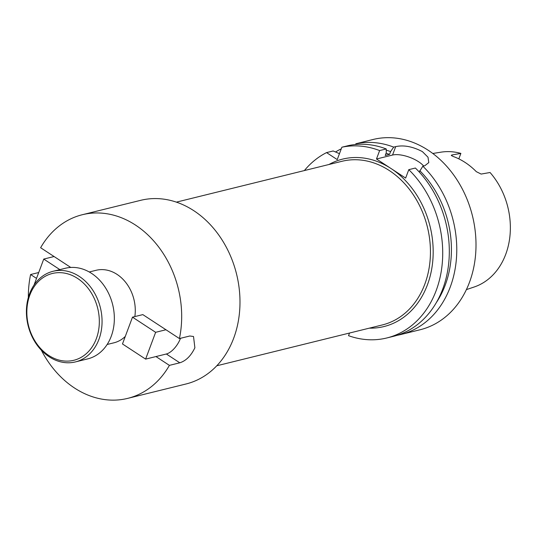 <?xml version="1.0" encoding="UTF-8"?>
<svg xmlns="http://www.w3.org/2000/svg" width="537" height="537" viewBox="0 0 537 537"><rect width="100%" height="100%" fill="white"/><g stroke="black" fill="none" stroke-linecap="round" stroke-linejoin="round"><path stroke-width="0.81" d="M29.83 295.122A44.712 35.664 -103.9 0 0 48.686 355.407A44.712 35.664 -103.9 0 0 96.345 338.652A44.712 35.664 -103.9 0 0 77.489 278.367A44.712 35.664 -103.9 0 0 29.83 295.122M98.949 339.324A46.672 37.228 76.1 0 1 75.415 361.918A46.672 37.228 76.1 0 1 36.073 343.64A46.672 37.228 76.1 0 1 29.522 293.887A46.672 37.228 76.1 0 1 53.056 271.292A46.672 37.228 76.1 0 1 92.398 289.571A46.672 37.228 76.1 0 1 98.949 339.324M75.415 361.918L87.692 358.891A46.672 37.228 -103.9 0 0 111.233 336.296A46.672 37.228 -103.9 0 0 104.681 286.543A46.672 37.228 -103.9 0 0 65.339 268.265L53.056 271.292M70.756 267.446L40.624 247.725A94.586 75.442 76.1 0 1 82.362 214.713A94.586 75.442 76.1 0 1 135.478 225.063A94.586 75.442 76.1 0 1 179.425 338.565L189.823 335.994L193.521 336.504L194.884 347.781C190.991 355.843 185.963 360.851 179.801 362.804L169.403 365.368L155.945 356.561L166.349 353.997A15.56 7.122 123.2 0 0 180.472 338.35A15.56 7.122 123.2 0 0 180.492 338.297M89.263 271.977L96.069 270.299A37.335 29.777 76.1 0 1 117.039 274.38A37.335 29.777 76.1 0 1 134.847 316.582M125.289 336.43A37.335 29.777 76.1 0 1 113.958 342.801L107.145 344.479M349.52 333.041L348.526 335.685A97.996 78.16 76.1 0 0 386.754 337.981A97.996 78.16 76.1 0 0 436.178 290.544A97.996 78.16 76.1 0 0 408.791 169.658L405.636 178.083L376.477 159.006L392.554 155.039A19.601 7.693 -159.5 0 1 418.605 161.751A19.601 7.693 -159.5 0 1 423.646 165.993M419.243 172.008L422.847 166.195L424.861 165.698L428.794 162.59L427.996 157.207L422.397 151.615C412.658 146.554 403.757 144.883 395.702 146.614L393.688 147.111L390.58 151.602L389.533 154.401L385.23 155.468L386.278 152.662L386.231 148.95L379.632 150.575L376.477 159.006M408.791 169.658L415.39 168.034A97.996 78.16 76.1 0 1 442.777 288.913A97.996 78.16 76.1 0 1 393.353 336.357L386.754 337.981M419.739 170.679A93.337 74.448 76.1 0 1 445.193 285.194A93.337 74.448 76.1 0 1 436.366 302.553M422.847 166.195A97.996 78.16 76.1 0 1 450.234 287.073A97.996 78.16 76.1 0 1 400.81 334.517A97.996 78.16 76.1 0 1 397.058 335.323M355.44 144.527L355.93 143.748L373.101 139.479A97.996 78.16 76.1 0 1 455.705 177.861A97.996 78.16 76.1 0 1 469.466 282.334A97.996 78.16 76.1 0 1 420.041 329.772L400.81 334.517M339.458 153.676L333.162 150.971L326.556 152.602L337.243 159.596L341.874 147.219A97.996 78.16 76.1 0 1 379.632 150.575M432.802 153.475L440.904 152.179A69.582 55.499 76.1 0 1 460.874 153.401L451.953 154.965L451.281 155.287L452.966 156.388A70.569 56.284 76.1 0 1 476.319 171.672L481.139 174.069L490.059 172.505A69.582 55.499 76.1 0 1 505.72 254.343A69.582 55.499 76.1 0 1 474.164 287L466.385 289.618M169.403 365.368A94.586 75.442 76.1 0 1 127.665 398.38A94.586 75.442 76.1 0 1 74.549 388.036A94.586 75.442 76.1 0 1 41.369 350.245M82.362 214.713L140.667 200.328A94.586 75.442 76.1 0 1 193.79 210.679A94.586 75.442 76.1 0 1 239.878 307.077A94.586 75.442 76.1 0 1 185.977 383.995L127.665 398.38M304.372 170.565A97.996 78.16 76.1 0 1 326.556 152.602M28.347 297.464A94.586 75.442 76.1 0 1 30.602 274.528L36.523 278.401M38.718 272.528L30.602 274.528M165.967 329.758L155.636 332.309L132.498 317.159L142.829 314.615L179.425 338.565M458.833 158.865L460.874 153.401M386.251 150.152A93.337 74.448 76.1 0 1 390.58 151.602M355.93 143.748A97.996 78.16 76.1 0 1 393.688 147.111M386.056 153.253A90.156 71.911 76.1 0 1 389.533 154.401M341.874 147.219L348.473 145.587A97.996 78.16 76.1 0 1 386.231 148.95M335.558 151.978A97.996 78.16 76.1 0 1 340.619 149.132L340.995 149.568M341.21 148.991L340.619 149.132M132.498 317.159L122.476 343.962L145.614 359.112L155.945 356.561M155.636 332.309L145.614 359.112M54.076 256.532L43.745 259.076L59.849 269.614M43.745 259.076L34.032 285.06M328.939 164.503A86.235 68.783 76.1 0 1 391.057 168.544A86.235 68.783 76.1 0 1 427.425 284.818A86.235 68.783 76.1 0 1 369.308 328.154M216.76 365.784L382.317 324.945A84.282 67.219 -103.9 0 0 424.821 284.147A84.282 67.219 -103.9 0 0 412.993 194.3A84.282 67.219 -103.9 0 0 341.948 161.295L176.391 202.134M179.801 362.804L166.349 353.997M395.702 146.614L392.554 155.039M451.953 154.965L451.644 155.79"/></g></svg>
